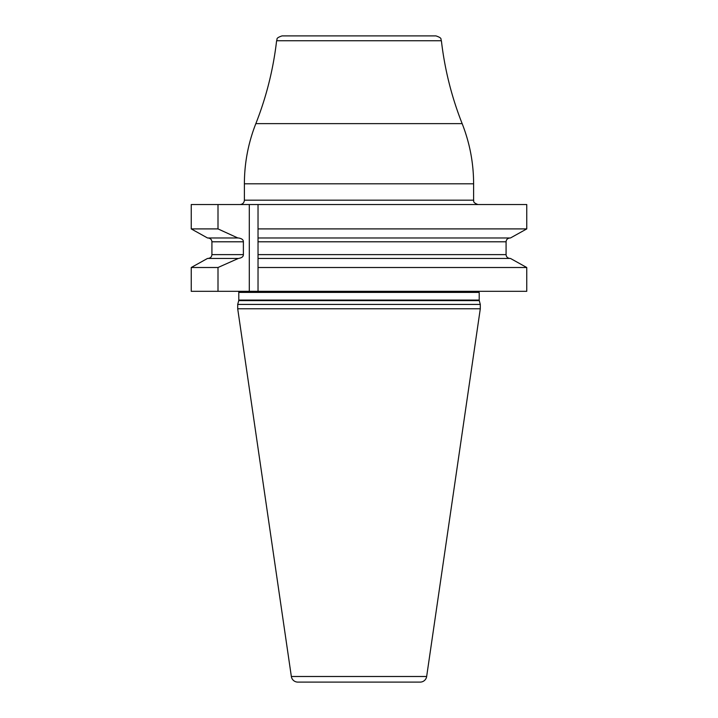 <?xml version="1.0" encoding="UTF-8"?>
<svg xmlns="http://www.w3.org/2000/svg" width="718" height="718" viewBox="0 0 718 718"><rect width="100%" height="100%" fill="white"/><g stroke="black" fill="none" stroke-linecap="round" stroke-linejoin="round"><path stroke-width="1.08" d="M203.356 235.657L207.529 237.972L238.358 237.972C241.742 238.484 243.42 239.758 243.384 241.795L243.384 254.621C243.42 256.658 241.751 257.933 238.358 258.444L218.003 267.509L218.003 291.32L191.239 291.32L191.239 267.509L195.188 265.301M218.003 267.509L191.239 267.509L207.529 258.444L237.837 258.444M207.529 237.972L191.239 228.907L218.003 228.907L218.003 204.549L191.239 204.549L191.239 228.907L195.188 231.115M258.031 267.509L258.031 291.32L526.761 291.32L526.761 267.509L258.031 267.509L258.031 258.444L510.471 258.444L526.761 267.509L510.471 258.444M258.031 204.549L526.761 204.549L526.761 228.907L510.471 237.972L526.761 228.907L258.031 228.907L258.031 204.549L218.003 204.549M207.942 237.972C210.401 238.241 211.729 239.516 211.918 241.795L211.918 254.621C211.729 256.9 210.401 258.175 207.942 258.444M330.989 40.738L276.609 40.738C277.785 39.31 274.859 38.305 282.039 35.9L435.961 35.9C443.141 38.305 440.215 39.31 441.39 40.738L276.609 40.738C273.307 69.269 266.387 96.903 255.841 123.631L462.159 123.631C469.76 142.972 473.575 163.031 473.611 183.808L244.389 183.808C244.425 163.031 248.24 142.972 255.841 123.631M506.082 241.67L506.082 241.795C506.271 239.516 507.599 238.241 510.058 237.972L508.918 238.134M508.918 258.283L509.897 258.435M237.837 237.972L218.003 228.907M510.058 258.444C507.599 258.175 506.271 256.9 506.082 254.621L506.082 241.795L258.031 241.795L258.031 228.907L258.031 237.972L510.471 237.972M218.003 291.32L249.299 291.32L249.299 204.549M203.356 260.751L207.529 258.444M258.031 258.444L258.031 237.972M506.082 254.621L258.031 254.621L258.031 291.32L249.299 291.32M237.703 304.423L237.703 308.785L480.297 308.785L480.297 304.423L237.703 304.423L238.717 300.627A2.181 2.181 0 0 0 238.789 300.061L238.789 292.414A2.181 2.181 0 0 0 238.502 291.32M480.297 304.423L479.283 300.627A2.181 2.181 0 0 1 479.211 300.061L479.211 292.414L238.789 292.414M237.703 308.785L291.346 676.5A6.552 6.552 0 0 0 297.826 682.1L420.174 682.1A6.552 6.552 0 0 0 426.654 676.5L291.346 676.5M480.297 308.785L426.654 676.5M240.018 204.549C242.675 204.289 244.129 202.835 244.389 200.178L473.611 200.178C474.221 200.789 471.932 202.288 477.982 204.549M387.011 40.738L441.39 40.738C444.693 69.269 451.613 96.903 462.159 123.631M243.384 254.621L211.918 254.621M243.384 241.795L211.918 241.795M479.211 300.061L238.789 300.061M479.283 300.627L238.717 300.627M473.611 200.178L473.611 183.808M244.389 200.178L244.389 183.808"/></g></svg>

